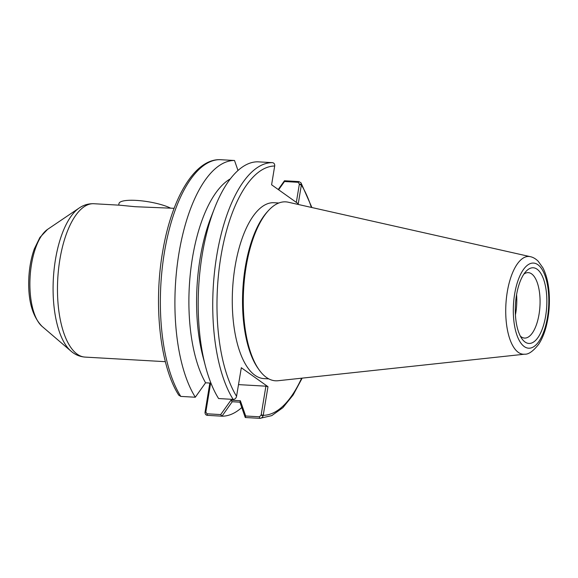 <?xml version="1.0" encoding="UTF-8"?>
<svg xmlns="http://www.w3.org/2000/svg" width="578" height="578" viewBox="0 0 578 578"><rect width="100%" height="100%" fill="white"/><g stroke="black" fill="none" stroke-linecap="round" stroke-linejoin="round"><path stroke-width="0.87" d="M174.123 208.311L135.187 206.714L120.022 205.219L93.846 203.723A76.809 31.747 -86.7 0 0 57.771 278.603A76.809 31.747 -86.7 0 0 85.089 357.096C79.742 356.677 75.046 354.69 70.986 351.135A75.126 31.053 -86.7 0 1 53.378 278.35A75.126 31.053 -86.7 0 1 79.15 208.044C83.593 204.98 88.485 203.535 93.846 203.723M118.721 205.147L118.981 203.572A28.676 6.568 9.4 0 1 139.327 200.624A28.676 6.568 9.4 0 1 170.524 208.102M214.503 208.304A128.02 52.909 93.3 0 0 205.479 366.286L203.03 356.951A113.172 46.775 93.3 0 1 210.999 217.292L214.503 208.304A128.02 52.909 93.3 0 1 257.788 161.818L272.354 162.649A128.02 52.909 93.3 0 0 216.779 255.418A128.02 52.909 93.3 0 0 233.158 399.398C234.697 399.398 235.81 398.517 236.481 396.768L241.315 367.724L267.982 386.696L265.909 386.176L261.104 415.221L259.37 416.789L245.679 416.008L240.347 400.727L230.94 400.193L220.695 414.578L207.003 413.797L205.819 412.063L210.616 383.091M265.909 386.176L238.519 384.616M272.354 162.649C273.864 162.815 274.666 163.791 274.752 165.575L271.602 184.787L298.262 203.759L301.42 184.555L300.979 182.8L298.971 181.593L284.47 180.769L278.235 189.505M219.712 159.658L234.509 160.489L237.992 170.474M278.61 189.772L284.499 181.521L298.19 182.301L299.375 184.035L301.42 184.555M299.375 184.035L296.333 202.387M284.499 181.521L284.47 180.769M210.486 383.084L209.785 383.38L205.009 412.425C205.096 414.209 205.898 415.185 207.408 415.351L221.974 416.182A128.02 52.909 93.3 0 0 241.77 407.526M221.974 416.182L232.233 401.739M230.94 400.193L232.154 401.732L239.957 402.18L240.347 400.727M239.921 402.172L245.253 417.511L259.905 418.342L271.739 415.64L282.917 407.663L293.14 394.984L302.164 378.135M259.37 416.789L259.782 418.342C261.335 418.349 262.455 417.482 263.149 415.741L267.982 386.696M263.149 415.741L261.104 415.221M205.819 412.063L205.009 412.425M220.695 414.578L221.909 416.182M245.679 416.008L245.274 417.511M233.158 399.398L218.6 398.545A128.02 52.909 93.3 0 1 205.479 366.286M210.934 383.106L205.558 382.802M230.319 178.877A113.172 46.775 93.3 0 0 190.87 268.907A113.172 46.775 93.3 0 0 205.58 382.773L195.292 397.231L180.784 396.407L178.739 395.128M234.509 160.489A128.02 52.909 93.3 0 0 178.949 253.258A128.02 52.909 93.3 0 0 195.321 397.216M530.286 256.661L288.234 202.213A89.612 37.035 93.3 0 0 268.38 210.645A89.612 37.035 93.3 0 0 246.112 266.776A89.612 37.035 93.3 0 0 259.276 370.086A89.612 37.035 93.3 0 0 278.047 380.729L524.716 354.184C528.516 354.516 533.169 351.222 538.66 344.3C541.839 339.496 544.346 333.557 546.188 326.491C548.984 315.509 549.953 304.151 549.1 292.41C548.334 282.649 546.275 274.471 542.915 267.867L538.19 261.227C535.647 258.734 533.01 257.21 530.286 256.661A48.957 20.23 93.3 0 0 507.274 291.933A48.957 20.23 93.3 0 0 524.716 354.184M515.432 314.858A32.773 13.547 93.3 0 0 516.58 294.672M525.048 342.017A37.895 15.664 93.3 0 0 546.853 302.417A37.895 15.664 93.3 0 0 525.901 271.508A37.895 15.664 93.3 0 0 515.439 304.736A37.895 15.664 93.3 0 0 522.05 338.932A37.895 15.664 93.3 0 0 525.048 342.017M523.899 274.088A32.773 13.547 -86.7 0 1 528.285 272.643A32.773 13.547 -86.7 0 1 531.63 273.885A32.773 13.547 -86.7 0 1 539.592 310.278A32.773 13.547 -86.7 0 1 524.549 338.079A32.773 13.547 -86.7 0 1 521.204 336.829A32.773 13.547 -86.7 0 1 520.359 336.143M209.272 383.012L209.785 383.38M278.82 203.001L273.994 202.726A88.08 36.4 93.3 0 0 235.065 266.53A88.08 36.4 93.3 0 0 263.958 378.597L268.777 378.872M268.38 210.645L267.195 211.953A88.08 36.4 93.3 0 0 245.303 267.115A88.08 36.4 93.3 0 0 258.25 368.656L259.276 370.086M70.986 351.135L42.021 326.339A50.907 21.039 -86.7 0 1 30.092 277.021A50.907 21.039 -86.7 0 1 47.562 229.387L79.15 208.044M311.361 207.415A124.819 51.587 -86.7 0 0 301.376 184.989L299.303 184.469M298.19 182.301L298.971 181.593M301.615 378.193A124.819 51.587 -86.7 0 1 263.243 415.315L261.177 414.787M205.053 411.991L205.891 411.637M207.003 413.797L207.408 415.351M236.575 396.335A124.819 51.587 -86.7 0 1 220.919 256.466A124.819 51.587 -86.7 0 1 274.709 166.009M180.784 396.407A128.02 52.909 -86.7 0 1 164.405 252.427A128.02 52.909 -86.7 0 1 219.98 159.658M514.658 293.949A42.628 17.615 -86.7 0 1 545.148 276.017A42.628 17.615 -86.7 0 1 533.407 346.916A42.628 17.615 -86.7 0 1 514.658 293.949M42.021 326.339C32.028 315.964 27.65 299.368 28.9 276.559C29.529 266.472 31.328 257.275 34.29 248.974L39.94 237.406L47.562 229.387M311.903 207.538L301.022 182.872M178.783 395.2C159.962 365.997 153.3 304.042 162.794 250.939C171.709 198.464 194.432 159.145 219.857 159.658M165.366 361.684L85.089 357.096"/></g></svg>
